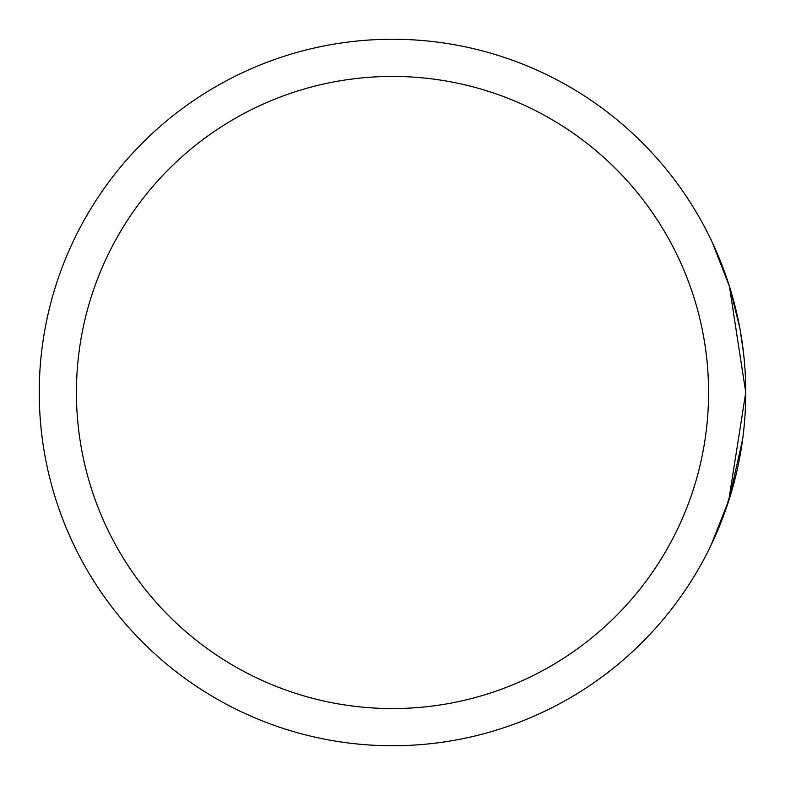 <?xml version="1.0" encoding="UTF-8"?>
<svg xmlns="http://www.w3.org/2000/svg" width="785" height="785" viewBox="0 0 785 785"><rect width="100%" height="100%" fill="white"/><g stroke="black" fill="none" stroke-linecap="round" stroke-linejoin="round"><path stroke-width="1.18" d="M745.75 393.844L745.75 392.5A353.25 353.25 0 0 1 392.5 745.75A353.25 353.25 0 0 1 39.25 392.5A353.25 353.25 0 0 1 392.5 39.25A353.25 353.25 0 0 1 745.75 392.5L728.637 501.115L710.974 545.349L729.324 498.975M743.542 353.034L740.098 329.572M739.784 327.875L729.775 287.477L725.732 275.28M727.97 281.844L732.905 298.104M738.4 320.8L737.821 318.092M740.304 330.691L740.962 334.557M741.815 339.915L743.209 350.188M742.639 439.296L729.01 499.957M728.794 500.614L723.809 515.048L734.662 480.302M726.125 276.389L715.125 248.619M712.25 242.349L729.393 286.26L745.75 392.5A353.25 353.25 0 0 0 392.5 39.25A353.25 353.25 0 0 0 39.25 392.5M729.873 287.801L728.745 284.219M76.43 392.5A316.07 316.07 0 0 0 392.5 708.57A316.07 316.07 0 0 0 708.57 392.5A316.07 316.07 0 0 0 392.5 76.43A316.07 316.07 0 0 0 76.43 392.5"/></g></svg>
